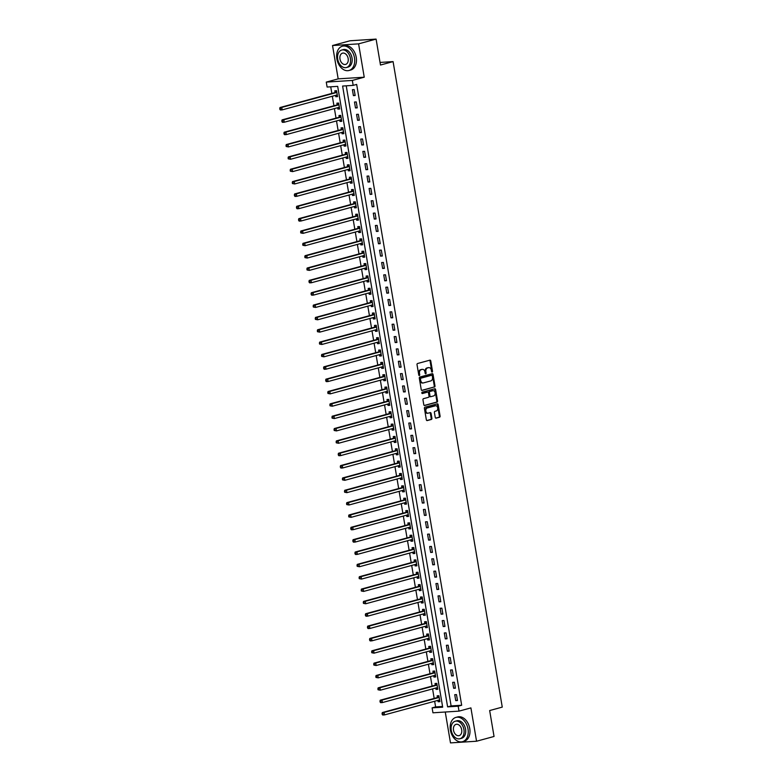 <?xml version="1.0" encoding="UTF-8"?>
<svg xmlns="http://www.w3.org/2000/svg" width="782" height="782" viewBox="0 0 782 782"><rect width="100%" height="100%" fill="white"/><g stroke="black" fill="none" stroke-linecap="round" stroke-linejoin="round"><path stroke-width="1.17" d="M432.143 372.056A0.694 0.489 86.3 0 0 432.505 371.245L430.765 360.942A0.987 0.704 86.3 0 0 429.914 360.16L417.549 363.522A0.987 0.704 86.3 0 0 417.021 364.676L418.761 374.979A0.694 0.489 86.3 0 0 419.729 374.725L419.504 373.385A3.167 2.258 86.3 0 1 421.175 369.69L422.202 369.407A3.167 2.258 86.3 0 1 422.524 369.348A3.167 2.258 86.3 0 1 424.929 371.909L425.154 373.239A0.694 0.489 86.3 0 0 426.112 372.985L425.887 371.646A3.167 2.258 86.3 0 1 427.568 367.951L428.595 367.667A3.167 2.258 86.3 0 1 428.917 367.618A3.167 2.258 86.3 0 1 431.322 370.169L431.547 371.509A0.694 0.489 86.3 0 0 432.143 372.056M431.703 371.88A0.694 0.489 86.3 0 0 431.801 371.284L430.061 360.991A0.987 0.704 86.3 0 0 429.582 360.248M418.927 375.36A0.694 0.489 86.3 0 0 419.025 374.764L418.8 373.434L419.504 373.385M425.31 373.62A0.694 0.489 86.3 0 0 425.408 373.024L425.183 371.694L425.887 371.646M435.242 417.383A0.987 0.704 86.3 0 0 436.092 418.165L439.562 417.217A0.987 0.704 86.3 0 0 440.09 416.063L438.155 404.617A0.987 0.704 86.3 0 0 437.294 403.835L424.929 407.207A0.987 0.704 86.3 0 0 424.411 408.36L426.346 419.797A0.987 0.704 86.3 0 0 427.197 420.579L431.39 419.445A0.987 0.704 86.3 0 0 431.908 418.282L431.078 413.395A0.987 0.704 86.3 0 0 430.227 412.603L428.155 413.17A2.639 1.887 86.3 0 1 427.881 413.219A2.639 1.887 86.3 0 1 425.848 410.892A2.639 1.887 86.3 0 1 427.275 407.989L435.418 405.77A2.639 1.887 86.3 0 1 435.682 405.721A2.639 1.887 86.3 0 1 437.715 408.057A2.639 1.887 86.3 0 1 436.297 410.961L434.939 411.322A0.987 0.704 86.3 0 0 434.411 412.485L435.242 417.383M458.174 706.195L459.014 711.131L432.945 712.803L432.114 707.857L442.68 707.182L337.677 86.362L327.111 87.037L326.27 82.1L352.34 80.438L353.171 85.375L342.604 86.049L447.607 706.869L458.174 706.195L461.673 705.247L356.67 84.427L353.171 85.375M376.093 39.1L358.596 43.86L332.536 45.532L350.033 40.772L376.093 39.1L380.482 65.033L393.082 61.602L502.259 707.114L489.659 710.545L494.048 736.468L476.551 741.228L470.911 707.896L459.014 711.131M332.536 45.532L338.176 78.865L364.236 77.203L358.596 43.86M364.236 77.203L352.34 80.438M434.46 387.061A0.987 0.704 86.3 0 0 434.988 385.907L433.052 374.47A0.987 0.704 86.3 0 0 432.202 373.688L419.836 377.051A0.987 0.704 86.3 0 0 419.308 378.205L421.244 389.651A0.987 0.704 86.3 0 0 422.094 390.433L433.756 387.11A0.987 0.704 86.3 0 0 434.284 385.956L432.348 374.51A0.987 0.704 86.3 0 0 431.879 373.776M435.603 389.544L437.539 400.98A0.987 0.704 86.3 0 1 437.011 402.144L424.646 405.506A0.987 0.704 86.3 0 1 423.795 404.724L422.964 399.827A0.987 0.704 86.3 0 1 423.492 398.673L428.507 397.305A0.987 0.704 86.3 0 0 429.025 396.151L428.477 392.906A0.987 0.704 86.3 0 0 427.627 392.114L422.407 393.542A0.694 0.489 86.3 0 1 422.172 392.183L434.753 388.762A0.987 0.704 86.3 0 1 435.603 389.544L434.9 389.592L436.835 401.029L437.539 400.98M445.261 712.011L450.491 742.9L476.551 741.228M346.231 85.815L451.106 705.921L461.673 705.247M352.399 89.686L353.405 95.619L355.165 95.502L354.158 89.578L352.399 89.686M354.49 102.031L355.487 107.965L357.247 107.848L356.25 101.924L354.49 102.031M356.572 114.387L357.579 120.311L359.339 120.193L358.342 114.27L356.572 114.387M358.664 126.733L359.671 132.657L361.431 132.539L360.424 126.616L358.664 126.733M360.756 139.079L361.753 145.002L363.513 144.895L362.516 138.961L360.756 139.079M362.838 151.425L363.845 157.348L365.605 157.241L364.598 151.307L362.838 151.425M364.93 163.77L365.937 169.694L367.696 169.586L366.69 163.663L364.93 163.77M367.022 176.116L368.019 182.05L369.778 181.932L368.781 176.009L367.022 176.116M369.104 188.462L370.111 194.395L371.87 194.278L370.863 188.354L369.104 188.462M371.196 200.818L372.193 206.741L373.962 206.624L372.955 200.7L371.196 200.818M373.288 213.163L374.285 219.087L376.044 218.97L375.047 213.046L373.288 213.163M375.37 225.509L376.377 231.433L378.136 231.325L377.129 225.392L375.37 225.509M377.462 237.855L378.459 243.779L380.228 243.671L379.221 237.738L377.462 237.855M379.544 250.201L380.551 256.125L382.31 256.017L381.313 250.093L379.544 250.201M381.636 262.547L382.642 268.48L384.402 268.363L383.395 262.439L381.636 262.547M383.727 274.893L384.724 280.826L386.484 280.709L385.487 274.785L383.727 274.893M385.809 287.248L386.816 293.172L388.576 293.055L387.579 287.131L385.809 287.248M387.901 299.594L388.908 305.518L390.668 305.4L389.661 299.477L387.901 299.594M389.993 311.94L390.99 317.863L392.75 317.756L391.753 311.822L389.993 311.94M392.075 324.286L393.082 330.209L394.842 330.102L393.845 324.168L392.075 324.286M394.167 336.631L395.174 342.555L396.933 342.448L395.927 336.524L394.167 336.631M396.259 348.977L397.256 354.911L399.016 354.793L398.018 348.87L396.259 348.977M398.341 361.323L399.348 367.257L401.107 367.139L400.101 361.216L398.341 361.323M400.433 373.679L401.43 379.602L403.199 379.485L402.192 373.561L400.433 373.679M402.525 386.025L403.522 391.948L405.281 391.841L404.284 385.907L402.525 386.025M404.607 398.37L405.614 404.294L407.373 404.186L406.366 398.253L404.607 398.37M406.699 410.716L407.696 416.64L409.465 416.532L408.458 410.599L406.699 410.716M408.791 423.062L409.788 428.986L411.547 428.878L410.55 422.954L408.791 423.062M410.873 435.408L411.879 441.341L413.639 441.224L412.632 435.3L410.873 435.408M412.964 447.754L413.961 453.687L415.731 453.57L414.724 447.646L412.964 447.754M415.047 460.109L416.053 466.033L417.813 465.916L416.816 459.992L415.047 460.109M417.138 472.455L418.145 478.379L419.905 478.271L418.898 472.338L417.138 472.455M419.23 484.801L420.227 490.725L421.987 490.617L420.99 484.684L419.23 484.801M421.312 497.147L422.319 503.07L424.079 502.963L423.082 497.039L421.312 497.147M423.404 509.493L424.411 515.416L426.17 515.309L425.164 509.385L423.404 509.493M425.496 521.838L426.493 527.772L428.253 527.654L427.255 521.731L425.496 521.838M427.578 534.184L428.585 540.118L430.344 540L429.338 534.077L427.578 534.184M429.67 546.54L430.677 552.463L432.436 552.346L431.429 546.423L429.67 546.54M431.762 558.886L432.759 564.809L434.518 564.702L433.521 558.768L431.762 558.886M433.844 571.231L434.851 577.155L436.61 577.048L435.603 571.114L433.844 571.231M435.936 583.577L436.933 589.501L438.702 589.393L437.695 583.47L435.936 583.577M438.028 595.923L439.025 601.847L440.784 601.739L439.787 595.816L438.028 595.923M440.11 608.269L441.116 614.202L442.876 614.085L441.869 608.161L440.11 608.269M442.201 620.615L443.198 626.548L444.968 626.431L443.961 620.507L442.201 620.615M444.284 632.97L445.29 638.894L447.05 638.777L446.053 632.853L444.284 632.97M446.375 645.316L447.382 651.24L449.142 651.132L448.135 645.199L446.375 645.316M448.467 657.662L449.464 663.586L451.224 663.478L450.227 657.545L448.467 657.662M450.549 670.008L451.556 675.931L453.316 675.824L452.319 669.9L450.549 670.008M452.641 682.354L453.648 688.287L455.407 688.17L454.401 682.246L452.641 682.354M454.733 694.699L455.73 700.633L457.49 700.516L456.493 694.592L454.733 694.699M330.727 86.812L331.851 93.42M332.33 96.245L333.934 105.766M334.413 108.59L336.025 118.121M336.504 120.936L338.117 130.467M338.596 133.282L340.199 142.813M340.678 145.628L342.291 155.159M342.77 157.974L344.383 167.504M344.852 170.329L346.465 179.85M346.944 182.675L348.557 192.196M349.036 195.021L350.649 204.552M351.118 207.367L352.731 216.897M353.21 219.713L354.823 229.243M355.302 232.059L356.915 241.589M357.384 244.404L358.997 253.935M359.476 256.76L361.089 266.281M361.567 269.106L363.18 278.627M363.65 281.452L365.262 290.982M365.741 293.797L367.354 303.328M367.833 306.143L369.436 315.674M369.915 318.489L371.528 328.02M372.007 330.845L373.62 340.365M374.099 343.19L375.702 352.711M376.181 355.536L377.794 365.057M378.273 367.882L379.886 377.413M380.355 380.228L381.968 389.759M382.447 392.574L384.06 402.104M384.539 404.92L386.152 414.45M386.621 417.275L388.234 426.796M388.713 429.621L390.326 439.142M390.805 441.967L392.417 451.488M392.887 454.313L394.499 463.843M394.978 466.659L396.591 476.189M397.07 479.004L398.673 488.535M399.152 491.35L400.765 500.881M401.244 503.706L402.857 513.227M403.336 516.052L404.939 525.572M405.418 528.397L407.031 537.928M407.51 540.743L409.123 550.274M409.592 553.089L411.205 562.62M411.684 565.435L413.297 574.966M413.776 577.781L415.389 587.311M415.858 590.136L417.471 599.657M417.95 602.482L419.563 612.003M420.042 614.828L421.654 624.359M422.124 627.174L423.736 636.704M424.215 639.52L425.828 649.05M426.307 651.865L427.91 661.396M428.389 664.211L430.002 673.742M430.481 676.567L432.094 686.088M432.573 688.913L434.176 698.434M434.655 701.259L435.613 706.908L442.553 706.469M335.556 95.365L335.791 96.743L337.55 96.626L336.553 90.702L334.794 90.81L335.058 92.423M337.648 107.711L337.883 109.089L339.642 108.972L338.635 103.048L336.876 103.165L337.15 104.768M339.74 120.057L339.975 121.435L341.734 121.327L340.727 115.394L338.968 115.511L339.241 117.114M341.822 132.402L342.057 133.781L343.816 133.673L342.819 127.74L341.06 127.857L341.323 129.46M343.914 144.748L344.148 146.126L345.908 146.019L344.901 140.095L343.142 140.203L343.415 141.806M346.006 157.094L346.231 158.472L348 158.365L346.993 152.441L345.233 152.549L345.507 154.162M348.088 169.45L348.322 170.828L350.082 170.711L349.085 164.787L347.325 164.894L347.589 166.507M350.18 181.795L350.414 183.174L352.174 183.056L351.167 177.133L349.407 177.24L349.681 178.853M352.271 194.141L352.496 195.52L354.266 195.402L353.259 189.479L351.499 189.596L351.773 191.199M354.354 206.487L354.588 207.865L356.348 207.758L355.351 201.824L353.581 201.942L353.855 203.545M356.445 218.833L356.68 220.211L358.439 220.104L357.433 214.17L355.673 214.288L355.947 215.891M358.527 231.179L358.762 232.557L360.522 232.45L359.525 226.526L357.765 226.633L358.039 228.236M360.619 243.534L360.854 244.913L362.613 244.795L361.616 238.872L359.847 238.979L360.121 240.592M362.711 255.88L362.946 257.258L364.705 257.141L363.698 251.218L361.939 251.325L362.213 252.938M364.793 268.226L365.028 269.604L366.787 269.487L365.79 263.563L364.031 263.671L364.304 265.284M366.885 280.572L367.12 281.95L368.879 281.833L367.872 275.909L366.113 276.026L366.387 277.63M368.977 292.918L369.212 294.296L370.971 294.188L369.964 288.255L368.205 288.372L368.478 289.975M371.059 305.263L371.294 306.642L373.053 306.534L372.056 300.601L370.297 300.718L370.56 302.321M373.151 317.609L373.385 318.988L375.145 318.88L374.138 312.956L372.379 313.064L372.652 314.667M375.243 329.965L375.468 331.343L377.237 331.226L376.23 325.302L374.47 325.41L374.744 327.023M377.325 342.311L377.559 343.689L379.319 343.572L378.322 337.648L376.562 337.756L376.826 339.368M379.417 354.657L379.651 356.035L381.411 355.918L380.404 349.994L378.644 350.111L378.918 351.714M381.508 367.002L381.733 368.381L383.503 368.263L382.496 362.34L380.736 362.457L381.01 364.06M383.591 379.348L383.825 380.726L385.585 380.619L384.588 374.686L382.828 374.803L383.092 376.406M385.682 391.694L385.917 393.072L387.677 392.965L386.67 387.031L384.91 387.149L385.184 388.752M387.764 404.04L387.999 405.418L389.759 405.311L388.762 399.387L387.002 399.494L387.276 401.098M389.856 416.395L390.091 417.774L391.85 417.656L390.853 411.733L389.084 411.84L389.358 413.453M391.948 428.741L392.183 430.12L393.942 430.002L392.935 424.079L391.176 424.186L391.45 425.799M394.03 441.087L394.265 442.465L396.024 442.348L395.027 436.424L393.268 436.542L393.542 438.145M396.122 453.433L396.357 454.811L398.116 454.694L397.119 448.77L395.35 448.888L395.624 450.491M398.214 465.779L398.449 467.157L400.208 467.05L399.201 461.116L397.442 461.233L397.715 462.836M400.296 478.125L400.531 479.503L402.29 479.395L401.293 473.462L399.534 473.579L399.798 475.182M402.388 490.47L402.622 491.849L404.382 491.741L403.375 485.817L401.616 485.925L401.889 487.528M404.48 502.826L404.714 504.204L406.474 504.087L405.467 498.163L403.708 498.271L403.981 499.884M406.562 515.172L406.796 516.55L408.556 516.433L407.559 510.509L405.799 510.617L406.063 512.23M408.654 527.518L408.888 528.896L410.648 528.779L409.641 522.855L407.881 522.972L408.155 524.575M410.745 539.863L410.97 541.242L412.74 541.124L411.733 535.201L409.973 535.318L410.247 536.921M412.828 552.209L413.062 553.588L414.822 553.48L413.825 547.547L412.065 547.664L412.329 549.267M414.919 564.555L415.154 565.933L416.914 565.826L415.907 559.892L414.147 560.01L414.421 561.613M417.011 576.901L417.236 578.279L419.005 578.172L417.999 572.248L416.239 572.356L416.513 573.959M419.093 589.257L419.328 590.635L421.087 590.518L420.09 584.594L418.321 584.701L418.595 586.314M421.185 601.602L421.42 602.981L423.179 602.863L422.172 596.94L420.413 597.047L420.687 598.66M423.267 613.948L423.502 615.326L425.261 615.209L424.264 609.286L422.505 609.403L422.779 611.006M425.359 626.294L425.594 627.672L427.353 627.555L426.356 621.631L424.587 621.749L424.861 623.352M427.451 638.64L427.686 640.018L429.445 639.911L428.438 633.977L426.679 634.094L426.952 635.698M429.533 650.986L429.768 652.364L431.527 652.256L430.53 646.323L428.771 646.44L429.044 648.043M431.625 663.332L431.86 664.71L433.619 664.602L432.612 658.679L430.853 658.786L431.126 660.399M433.717 675.687L433.951 677.065L435.711 676.948L434.704 671.024L432.945 671.132L433.218 672.745M435.799 688.033L436.033 689.411L437.793 689.294L436.796 683.37L435.036 683.478L435.3 685.091M437.891 700.379L438.125 701.757L439.885 701.64L438.878 695.716L437.118 695.833L437.392 697.436M393.082 61.602L380.042 62.433M435.613 706.908L432.114 707.857M338.176 78.865L326.27 82.1M451.106 705.921L447.607 706.869M335.791 96.743L337.492 96.274M337.883 109.089L339.584 108.63M339.975 121.435L341.675 120.975M342.057 133.781L343.757 133.321M344.148 146.126L345.849 145.667M346.231 158.472L347.941 158.013M348.322 170.828L350.023 170.359M350.414 183.174L352.115 182.705M352.496 195.52L354.197 195.06M354.588 207.865L356.289 207.406M356.68 220.211L358.381 219.752M358.762 232.557L360.463 232.098M360.854 244.913L362.555 244.443M362.946 257.258L364.647 256.789M365.028 269.604L366.729 269.135M367.12 281.95L368.821 281.491M369.212 294.296L370.912 293.837M371.294 306.642L372.994 306.182M373.385 318.988L375.086 318.528M375.468 331.343L377.178 330.874M377.559 343.689L379.26 343.22M379.651 356.035L381.352 355.566M381.733 368.381L383.434 367.921M383.825 380.726L385.526 380.267M385.917 393.072L387.618 392.613M387.999 405.418L389.7 404.959M390.091 417.774L391.792 417.305M392.183 430.12L393.884 429.65M394.265 442.465L395.966 441.996M396.357 454.811L398.058 454.352M398.449 467.157L400.149 466.698M400.531 479.503L402.231 479.043M402.622 491.849L404.323 491.389M404.714 504.204L406.415 503.735M406.796 516.55L408.497 516.081M408.888 528.896L410.589 528.427M410.97 541.242L412.681 540.782M413.062 553.588L414.763 553.128M415.154 565.933L416.855 565.474M417.236 578.279L418.937 577.82M419.328 590.635L421.029 590.166M421.42 602.981L423.121 602.511M423.502 615.326L425.203 614.867M425.594 627.672L427.295 627.213M427.686 640.018L429.386 639.559M429.768 652.364L431.469 651.905M431.86 664.71L433.56 664.25M433.951 677.065L435.652 676.596M436.033 689.411L437.734 688.942M438.125 701.757L439.826 701.298M353.405 95.619L355.106 95.15M355.487 107.965L357.188 107.496M357.579 120.311L359.28 119.841M359.671 132.657L361.372 132.197M361.753 145.002L363.454 144.543M363.845 157.348L365.546 156.889M365.937 169.694L367.638 169.235M368.019 182.05L369.72 181.58M370.111 194.395L371.812 193.926M372.193 206.741L373.904 206.272M374.285 219.087L375.986 218.628M376.377 231.433L378.077 230.973M378.459 243.779L380.16 243.319M380.551 256.125L382.251 255.665M382.642 268.48L384.343 268.011M384.724 280.826L386.425 280.357M386.816 293.172L388.517 292.712M388.908 305.518L390.609 305.058M390.99 317.863L392.691 317.404M393.082 330.209L394.783 329.75M395.174 342.555L396.875 342.096M397.256 354.911L398.957 354.442M399.348 367.257L401.049 366.787M401.43 379.602L403.141 379.143M403.522 391.948L405.223 391.489M405.614 404.294L407.314 403.835M407.696 416.64L409.406 416.18M409.788 428.986L411.488 428.526M411.879 441.341L413.58 440.872M413.961 453.687L415.662 453.218M416.053 466.033L417.754 465.573M418.145 478.379L419.846 477.919M420.227 490.725L421.928 490.265M422.319 503.07L424.02 502.611M424.411 515.416L426.112 514.957M426.493 527.772L428.194 527.303M428.585 540.118L430.286 539.648M430.677 552.463L432.378 552.004M432.759 564.809L434.46 564.35M434.851 577.155L436.552 576.696M436.933 589.501L438.643 589.042M439.025 601.847L440.725 601.387M441.116 614.202L442.817 613.733M443.198 626.548L444.899 626.079M445.29 638.894L446.991 638.435M447.382 651.24L449.083 650.78M449.464 663.586L451.165 663.126M451.556 675.931L453.257 675.472M453.648 688.287L455.349 687.818M455.73 700.633L457.431 700.164M428.536 367.667A3.167 2.258 86.3 0 0 428.213 367.657A3.167 2.258 86.3 0 0 427.891 367.716L428.595 367.667M425.183 371.694A3.167 2.258 86.3 0 1 426.855 367.99L427.891 367.716M422.153 369.407A3.167 2.258 86.3 0 0 421.821 369.397A3.167 2.258 86.3 0 0 421.498 369.446L422.202 369.407M418.8 373.434A3.167 2.258 86.3 0 1 420.472 369.73L421.498 369.446M421.713 390.384L433.756 387.11M432.27 375.8A0.694 0.489 86.3 0 0 431.674 375.243L420.814 378.205A0.694 0.489 86.3 0 0 420.452 379.006L420.687 380.414A3.167 2.258 86.3 0 0 423.091 382.975A3.167 2.258 86.3 0 0 423.414 382.916L430.833 380.902A3.167 2.258 86.3 0 0 432.505 377.198L432.27 375.8M431.107 375.282A0.694 0.489 86.3 0 0 430.97 375.292L431.674 375.243M423.091 382.975L422.388 383.024A3.167 2.258 86.3 0 1 419.983 380.463L419.748 379.055A0.694 0.489 86.3 0 1 420.11 378.244L430.97 375.292M424.264 405.467L436.307 402.183A0.987 0.704 86.3 0 0 436.835 401.029M427.128 392.153A0.987 0.704 86.3 0 0 426.923 392.163L422.085 393.483M433.707 395.887A2.639 1.887 86.3 0 0 435.134 392.984A2.639 1.887 86.3 0 0 433.101 390.658A2.639 1.887 86.3 0 0 432.827 390.707L429.963 391.479A0.987 0.704 86.3 0 0 429.435 392.642L429.992 395.887A0.987 0.704 86.3 0 0 430.843 396.67L433.707 395.887M432.671 390.717A2.639 1.887 86.3 0 0 432.397 390.707A2.639 1.887 86.3 0 0 432.123 390.746L432.827 390.707M430.638 396.679L430.139 396.718A0.987 0.704 86.3 0 1 429.289 395.936L428.732 392.681A0.987 0.704 86.3 0 1 429.259 391.528L432.123 390.746M434.9 389.592A0.987 0.704 86.3 0 0 434.421 388.85M435.251 405.78A2.639 1.887 86.3 0 0 434.978 405.77A2.639 1.887 86.3 0 0 434.714 405.819L435.418 405.77M427.451 413.219A2.639 1.887 86.3 0 1 427.177 413.267A2.639 1.887 86.3 0 1 425.144 410.931A2.639 1.887 86.3 0 1 426.571 408.028L434.714 405.819M426.816 420.54L430.687 419.484A0.987 0.704 86.3 0 0 431.205 418.331L430.374 413.434A0.987 0.704 86.3 0 0 429.905 412.691M435.711 418.116L438.858 417.265A0.987 0.704 86.3 0 0 439.376 416.102L437.451 404.665A0.987 0.704 86.3 0 0 436.972 403.923M335.967 95.257L337.384 95.639M336.602 90.995L334.979 92.491A1.007 0.714 -93.7 0 1 334.735 92.638L279.995 107.525L281.755 107.417L282.175 109.891L336.915 94.993A1.007 0.714 -93.7 0 1 337.189 94.993L337.286 95.023M336.827 92.305L336.739 92.384A1.007 0.714 -93.7 0 1 336.495 92.53L281.755 107.417L279.741 108.483L279.907 109.47L280.611 109.431L280.445 108.444M280.611 109.431L282.175 109.891L280.415 109.998L279.907 109.47M279.741 108.483L279.995 107.525M338.049 107.603L339.476 107.984M338.684 103.341L337.071 104.847A1.007 0.714 -93.7 0 1 336.817 104.984L282.087 119.881L283.846 119.763L284.257 122.236L338.997 107.339A1.007 0.714 -93.7 0 1 339.271 107.339L339.368 107.369M338.909 104.651L338.831 104.729A1.007 0.714 -93.7 0 1 338.586 104.876L283.846 119.763L281.823 120.829L281.989 121.816L282.703 121.777L282.527 120.79M282.703 121.777L284.257 122.236L282.498 122.344L281.989 121.816M281.823 120.829L282.087 119.881M340.141 119.949L341.568 120.33M340.776 115.687L339.163 117.192A1.007 0.714 -93.7 0 1 338.909 117.329L284.169 132.226L285.929 132.109L286.349 134.582L341.089 119.685A1.007 0.714 -93.7 0 1 341.363 119.685L341.46 119.714M341.001 117.007L340.923 117.075A1.007 0.714 -93.7 0 1 340.669 117.222L285.929 132.109L283.915 133.175L284.081 134.162L284.785 134.123L284.619 133.136M284.785 134.123L286.349 134.582L284.589 134.69L284.081 134.162M283.915 133.175L284.169 132.226M342.223 132.295L343.65 132.676M342.868 128.033L341.245 129.538A1.007 0.714 -93.7 0 1 341.001 129.675L286.261 144.572L288.02 144.455L288.441 146.928L343.181 132.041A1.007 0.714 -93.7 0 1 343.454 132.041L343.542 132.06M343.093 129.353L343.005 129.421A1.007 0.714 -93.7 0 1 342.76 129.568L288.02 144.455L286.007 145.53L286.173 146.517L286.877 146.469L286.711 145.481M286.877 146.469L288.441 146.928L286.173 146.517M286.007 145.53L286.261 144.572M344.315 144.641L345.742 145.022M344.95 140.379L343.337 141.884A1.007 0.714 -93.7 0 1 343.083 142.031L288.353 156.918L290.112 156.811L290.523 159.274L345.263 144.387A1.007 0.714 -93.7 0 1 345.536 144.387L345.634 144.406M345.175 141.698L345.097 141.777A1.007 0.714 -93.7 0 1 344.852 141.913L290.112 156.811L288.089 157.876L288.255 158.863L288.959 158.814L288.793 157.827M288.959 158.814L290.523 159.274L288.255 158.863M288.089 157.876L288.353 156.918M354.481 57.79A12.59 8.729 -105.2 0 0 342.379 46.206A12.59 8.729 -105.2 0 0 336.876 58.914A12.59 8.729 -105.2 0 0 348.987 70.497A12.59 8.729 -105.2 0 0 354.481 57.79M348.987 70.497L350.737 70.028A12.59 8.729 -105.2 0 0 356.23 57.311A12.59 8.729 -105.2 0 0 344.129 45.727L342.379 46.206M341.695 50.048L343.298 49.608A9.061 6.285 74.8 0 1 352.017 57.946A9.061 6.285 74.8 0 1 348.058 67.096L346.446 67.535A9.061 6.285 -105.2 0 0 350.404 58.386A9.061 6.285 -105.2 0 0 341.695 50.048A9.061 6.285 -105.2 0 0 337.726 59.197A9.061 6.285 -105.2 0 0 346.446 67.535M339.984 59.051A5.836 4.047 -105.2 0 0 345.605 64.427A5.836 4.047 -105.2 0 0 348.156 58.533A5.836 4.047 -105.2 0 0 342.536 53.156A5.836 4.047 -105.2 0 0 339.984 59.051M468.007 728.99A12.59 8.729 -105.2 0 0 455.896 717.407A12.59 8.729 -105.2 0 0 450.403 730.114A12.59 8.729 -105.2 0 0 462.504 741.698A12.59 8.729 -105.2 0 0 468.007 728.99M462.504 741.698L464.254 741.219A12.59 8.729 -105.2 0 0 469.757 728.511A12.59 8.729 -105.2 0 0 457.646 716.928L455.896 717.407M455.212 721.239L456.825 720.808A9.061 6.285 74.8 0 1 465.544 729.147A9.061 6.285 74.8 0 1 461.585 738.296L459.972 738.736A9.061 6.285 -105.2 0 0 463.931 729.586A9.061 6.285 -105.2 0 0 455.212 721.239A9.061 6.285 -105.2 0 0 451.253 730.398A9.061 6.285 -105.2 0 0 459.972 738.736M453.511 730.251A5.836 4.047 -105.2 0 0 459.132 735.627A5.836 4.047 -105.2 0 0 461.683 729.723A5.836 4.047 -105.2 0 0 456.062 724.357A5.836 4.047 -105.2 0 0 453.511 730.251M346.406 156.987L347.824 157.377M347.042 152.725L345.419 154.23A1.007 0.714 -93.7 0 1 345.175 154.377L290.435 169.264L292.194 169.156L292.615 171.62L347.355 156.732A1.007 0.714 -93.7 0 1 347.628 156.732L347.726 156.762M347.267 154.044L347.188 154.122A1.007 0.714 -93.7 0 1 346.934 154.259L292.194 169.156L290.181 170.222L290.347 171.209L291.051 171.16L290.884 170.173M291.051 171.16L292.615 171.62L290.347 171.209M290.181 170.222L290.435 169.264M348.489 169.332L349.916 169.723M349.134 165.07L347.511 166.576A1.007 0.714 -93.7 0 1 347.267 166.722L292.527 181.61L294.286 181.502L294.706 183.965L349.446 169.078A1.007 0.714 -93.7 0 1 349.71 169.078L349.808 169.108M349.349 166.39L349.271 166.468A1.007 0.714 -93.7 0 1 349.026 166.605L294.286 181.502L292.273 182.568L292.439 183.555L293.142 183.506L292.976 182.519M293.142 183.506L294.706 183.965L292.439 183.555M292.273 182.568L292.527 181.61M350.58 181.688L352.008 182.069M351.216 177.426L349.603 178.922A1.007 0.714 -93.7 0 1 349.349 179.068L294.609 193.956L296.378 193.848L296.789 196.321L351.529 181.424A1.007 0.714 -93.7 0 1 351.802 181.424L351.9 181.453M351.441 178.736L351.362 178.814A1.007 0.714 -93.7 0 1 351.108 178.961L296.378 193.848L294.355 194.913L294.521 195.901L295.225 195.862L295.058 194.874M295.225 195.862L296.789 196.321L295.029 196.429L294.521 195.901M294.355 194.913L294.609 193.956M352.672 194.034L354.09 194.415M353.308 189.772L351.685 191.277A1.007 0.714 -93.7 0 1 351.441 191.414L296.701 206.311L298.46 206.194L298.88 208.667L353.62 193.77A1.007 0.714 -93.7 0 1 353.894 193.77L353.992 193.799M353.532 191.082L353.454 191.16A1.007 0.714 -93.7 0 1 353.2 191.307L298.46 206.194L296.446 207.259L296.613 208.247L297.316 208.208L297.15 207.22M297.316 208.208L298.88 208.667L297.121 208.774L296.613 208.247M296.446 207.259L296.701 206.311M354.754 206.38L356.181 206.761M355.399 202.118L353.777 203.623A1.007 0.714 -93.7 0 1 353.532 203.76L298.792 218.657L300.552 218.54L300.972 221.013L355.702 206.116A1.007 0.714 -93.7 0 1 355.976 206.116L356.074 206.145M355.615 203.437L355.536 203.506A1.007 0.714 -93.7 0 1 355.292 203.652L300.552 218.54L298.538 219.605L298.704 220.592L299.408 220.553L299.242 219.566M299.408 220.553L300.972 221.013L299.213 221.12L298.704 220.592M298.538 219.605L298.792 218.657M356.846 218.725L358.273 219.107M357.482 214.464L355.869 215.969A1.007 0.714 -93.7 0 1 355.615 216.106L300.875 231.003L302.644 230.886L303.054 233.359L357.794 218.471A1.007 0.714 -93.7 0 1 358.068 218.471L358.166 218.491M357.706 215.783L357.628 215.852A1.007 0.714 -93.7 0 1 357.374 215.998L302.644 230.886L300.62 231.961L300.787 232.948L301.49 232.899L301.324 231.912M301.49 232.899L303.054 233.359L300.787 232.948M300.62 231.961L300.875 231.003M358.938 231.071L360.355 231.452M359.573 226.809L357.951 228.315A1.007 0.714 -93.7 0 1 357.706 228.461L302.966 243.349L304.726 243.241L305.146 245.704L359.886 230.817A1.007 0.714 -93.7 0 1 360.16 230.817L360.258 230.837M359.798 228.129L359.72 228.207A1.007 0.714 -93.7 0 1 359.466 228.344L304.726 243.241L302.712 244.307L302.878 245.294L303.582 245.245L303.416 244.258M303.582 245.245L305.146 245.704L302.878 245.294M302.712 244.307L302.966 243.349M361.02 243.417L362.447 243.808M361.665 239.155L360.043 240.66A1.007 0.714 -93.7 0 1 359.798 240.807L305.058 255.694L306.818 255.587L307.238 258.05L361.968 243.163A1.007 0.714 -93.7 0 1 362.242 243.163L362.34 243.192M361.88 240.475L361.802 240.553A1.007 0.714 -93.7 0 1 361.558 240.69L306.818 255.587L304.794 256.652L304.97 257.64L305.674 257.591L305.508 256.604M305.674 257.591L307.238 258.05L304.97 257.64M304.794 256.652L305.058 255.694M363.112 255.763L364.539 256.154M363.747 251.511L362.134 253.006A1.007 0.714 -93.7 0 1 361.88 253.153L307.14 268.04L308.9 267.933L309.32 270.396L364.06 255.509A1.007 0.714 -93.7 0 1 364.334 255.509L364.432 255.538M363.972 252.821L363.894 252.899A1.007 0.714 -93.7 0 1 363.64 253.036L308.9 267.933L306.886 268.998L307.052 269.986L307.756 269.937L307.59 268.949M307.756 269.937L309.32 270.396L307.052 269.986M306.886 268.998L307.14 268.04M365.204 268.118L366.621 268.5M365.839 263.857L364.217 265.352A1.007 0.714 -93.7 0 1 363.972 265.499L309.232 280.396L310.992 280.279L311.412 282.752L366.152 267.855A1.007 0.714 -93.7 0 1 366.426 267.855L366.523 267.884M366.064 265.166L365.976 265.245A1.007 0.714 -93.7 0 1 365.732 265.391L310.992 280.279L308.978 281.344L309.144 282.331L309.848 282.292L309.682 281.305M309.848 282.292L311.412 282.752L309.652 282.859L309.144 282.331M308.978 281.344L309.232 280.396M367.286 280.464L368.713 280.846M367.931 276.202L366.308 277.708A1.007 0.714 -93.7 0 1 366.054 277.845L311.324 292.742L313.083 292.624L313.504 295.097L368.234 280.2A1.007 0.714 -93.7 0 1 368.508 280.2L368.605 280.23M368.146 277.512L368.068 277.59A1.007 0.714 -93.7 0 1 367.823 277.737L313.083 292.624L311.06 293.69L311.236 294.677L311.94 294.638L311.764 293.651M311.94 294.638L313.504 295.097L311.735 295.205L311.236 294.677M311.06 293.69L311.324 292.742M369.378 292.81L370.805 293.191M370.013 288.548L368.4 290.054A1.007 0.714 -93.7 0 1 368.146 290.19L313.406 305.088L315.166 304.97L315.586 307.443L370.326 292.546A1.007 0.714 -93.7 0 1 370.6 292.546L370.697 292.576M370.238 289.868L370.16 289.936A1.007 0.714 -93.7 0 1 369.906 290.083L315.166 304.97L313.152 306.036L313.318 307.033L314.022 306.984L313.856 305.997M314.022 306.984L315.586 307.443L313.318 307.033M313.152 306.036L313.406 305.088M371.47 305.156L372.887 305.537M372.105 300.894L370.482 302.399A1.007 0.714 -93.7 0 1 370.238 302.546L315.498 317.433L317.257 317.316L317.678 319.789L372.418 304.902A1.007 0.714 -93.7 0 1 372.691 304.902L372.789 304.921M372.33 302.214L372.242 302.282A1.007 0.714 -93.7 0 1 371.997 302.429L317.257 317.316L315.244 318.391L315.41 319.379L316.114 319.33L315.948 318.342M316.114 319.33L317.678 319.789L315.41 319.379M315.244 318.391L315.498 317.433M373.552 317.502L374.979 317.883M374.187 313.24L372.574 314.745A1.007 0.714 -93.7 0 1 372.32 314.892L317.59 329.779L319.349 329.672L319.76 332.135L374.5 317.248A1.007 0.714 -93.7 0 1 374.774 317.248L374.871 317.267M374.412 314.56L374.334 314.638A1.007 0.714 -93.7 0 1 374.089 314.775L319.349 329.672L317.326 330.737L317.492 331.724L318.196 331.676L318.03 330.688M318.196 331.676L319.76 332.135L317.492 331.724M317.326 330.737L317.59 329.779M375.643 329.848L377.061 330.239M376.279 325.586L374.666 327.091A1.007 0.714 -93.7 0 1 374.412 327.238L319.672 342.125L321.431 342.017L321.852 344.481L376.592 329.593A1.007 0.714 -93.7 0 1 376.865 329.593L376.963 329.623M376.504 326.905L376.425 326.984A1.007 0.714 -93.7 0 1 376.171 327.12L321.431 342.017L319.418 343.083L319.584 344.07L320.288 344.021L320.121 343.034M320.288 344.021L321.852 344.481L319.584 344.07M319.418 343.083L319.672 342.125M377.726 342.193L379.153 342.584M378.371 337.941L376.748 339.437A1.007 0.714 -93.7 0 1 376.504 339.584L321.764 354.471L323.523 354.363L323.943 356.827L378.683 341.939A1.007 0.714 -93.7 0 1 378.957 341.939L379.045 341.969M378.596 339.251L378.508 339.329A1.007 0.714 -93.7 0 1 378.263 339.466L323.523 354.363L321.51 355.429L321.676 356.416L322.38 356.367L322.213 355.38M322.38 356.367L323.943 356.827L321.676 356.416M321.51 355.429L321.764 354.471M379.817 354.549L381.245 354.93M380.453 350.287L378.84 351.792A1.007 0.714 -93.7 0 1 378.586 351.929L323.856 366.826L325.615 366.709L326.026 369.182L380.766 354.285A1.007 0.714 -93.7 0 1 381.039 354.285L381.137 354.314M380.678 351.597L380.599 351.675A1.007 0.714 -93.7 0 1 380.345 351.822L325.615 366.709L323.592 367.775L323.758 368.762L324.462 368.723L324.295 367.736M324.462 368.723L326.026 369.182L324.266 369.29L323.758 368.762M323.592 367.775L323.856 366.826M381.909 366.895L383.327 367.276M382.545 362.633L380.922 364.138A1.007 0.714 -93.7 0 1 380.678 364.275L325.938 379.172L327.697 379.055L328.117 381.528L382.857 366.631A1.007 0.714 -93.7 0 1 383.131 366.631L383.229 366.66M382.769 363.953L382.691 364.021A1.007 0.714 -93.7 0 1 382.437 364.168L327.697 379.055L325.683 380.12L325.85 381.108L326.553 381.069L326.387 380.081M326.553 381.069L328.117 381.528L326.358 381.636L325.85 381.108M325.683 380.12L325.938 379.172M383.991 379.241L385.418 379.622M384.636 374.979L383.014 376.484A1.007 0.714 -93.7 0 1 382.769 376.621L328.029 391.518L329.789 391.401L330.209 393.874L384.94 378.977A1.007 0.714 -93.7 0 1 385.213 378.987L385.311 379.006M384.852 376.298L384.773 376.367A1.007 0.714 -93.7 0 1 384.529 376.513L329.789 391.401L327.775 392.466L327.941 393.463L328.645 393.414L328.479 392.427M328.645 393.414L330.209 393.874L327.941 393.463M327.775 392.466L328.029 391.518M386.083 391.587L387.51 391.968M386.719 387.325L385.106 388.83A1.007 0.714 -93.7 0 1 384.852 388.977L330.112 403.864L331.881 403.747L332.291 406.22L387.031 391.332A1.007 0.714 -93.7 0 1 387.305 391.332L387.403 391.352M386.943 388.644L386.865 388.713A1.007 0.714 -93.7 0 1 386.611 388.859L331.881 403.747L329.857 404.822L330.024 405.809L330.727 405.76L330.561 404.773M330.727 405.76L332.291 406.22L330.024 405.809M329.857 404.822L330.112 403.864M388.175 403.932L389.592 404.323M388.81 399.67L387.188 401.176A1.007 0.714 -93.7 0 1 386.943 401.322L332.203 416.21L333.963 416.102L334.383 418.565L389.123 403.678A1.007 0.714 -93.7 0 1 389.397 403.678L389.495 403.698M389.035 400.99L388.957 401.068A1.007 0.714 -93.7 0 1 388.703 401.205L333.963 416.102L331.949 417.168L332.115 418.155L332.819 418.106L332.653 417.119M332.819 418.106L334.383 418.565L332.115 418.155M331.949 417.168L332.203 416.21M390.257 416.278L391.684 416.669M390.902 412.016L389.28 413.522A1.007 0.714 -93.7 0 1 389.035 413.668L334.295 428.556L336.055 428.448L336.475 430.911L391.205 416.024A1.007 0.714 -93.7 0 1 391.479 416.024L391.577 416.053M391.117 413.336L391.039 413.414A1.007 0.714 -93.7 0 1 390.795 413.551L336.055 428.448L334.041 429.513L334.207 430.501L334.911 430.452L334.745 429.465M334.911 430.452L336.475 430.911L334.207 430.501M334.041 429.513L334.295 428.556M392.349 428.624L393.776 429.015M392.984 424.372L391.371 425.867A1.007 0.714 -93.7 0 1 391.117 426.014L336.377 440.901L338.147 440.794L338.557 443.267L393.297 428.37A1.007 0.714 -93.7 0 1 393.571 428.37L393.669 428.399M393.209 425.682L393.131 425.76A1.007 0.714 -93.7 0 1 392.877 425.897L338.147 440.794L336.123 441.859L336.289 442.847L336.993 442.798L336.827 441.81M336.993 442.798L338.557 443.267L336.289 442.847M336.123 441.859L336.377 440.901M394.441 440.98L395.858 441.361M395.076 436.718L393.454 438.223A1.007 0.714 -93.7 0 1 393.209 438.36L338.469 453.257L340.229 453.14L340.649 455.613L395.389 440.716A1.007 0.714 -93.7 0 1 395.663 440.716L395.76 440.745M395.301 438.028L395.213 438.106A1.007 0.714 -93.7 0 1 394.969 438.252L340.229 453.14L338.215 454.205L338.381 455.192L339.085 455.153L338.919 454.166M339.085 455.153L340.649 455.613L338.889 455.72L338.381 455.192M338.215 454.205L338.469 453.257M396.523 453.325L397.95 453.707M397.168 449.063L395.545 450.569A1.007 0.714 -93.7 0 1 395.291 450.706L340.561 465.603L342.32 465.486L342.741 467.959L397.471 453.061A1.007 0.714 -93.7 0 1 397.745 453.061L397.843 453.091M397.383 450.383L397.305 450.452A1.007 0.714 -93.7 0 1 397.06 450.598L342.32 465.486L340.297 466.551L340.473 467.538L341.177 467.499L341.011 466.512M341.177 467.499L342.741 467.959L340.972 468.066L340.473 467.538M340.297 466.551L340.561 465.603M398.615 465.671L400.042 466.052M399.25 461.409L397.637 462.915A1.007 0.714 -93.7 0 1 397.383 463.052L342.643 477.949L344.403 477.831L344.823 480.304L399.563 465.407A1.007 0.714 -93.7 0 1 399.837 465.417L399.934 465.437M399.475 462.729L399.397 462.797A1.007 0.714 -93.7 0 1 399.143 462.944L344.403 477.831L342.389 478.897L342.555 479.894L343.259 479.845L343.093 478.858M343.259 479.845L344.823 480.304L342.555 479.894M342.389 478.897L342.643 477.949M400.707 478.017L402.124 478.398M401.342 473.755L399.719 475.26A1.007 0.714 -93.7 0 1 399.475 475.407L344.735 490.294L346.494 490.177L346.915 492.65L401.655 477.763A1.007 0.714 -93.7 0 1 401.928 477.763L402.026 477.782M401.567 475.075L401.479 475.143A1.007 0.714 -93.7 0 1 401.234 475.29L346.494 490.177L344.481 491.252L344.647 492.24L345.351 492.191L345.185 491.204M345.351 492.191L346.915 492.65L344.647 492.24M344.481 491.252L344.735 490.294M402.789 490.363L404.216 490.754M403.424 486.101L401.811 487.606A1.007 0.714 -93.7 0 1 401.557 487.753L346.827 502.64L348.586 502.533L348.997 504.996L403.737 490.109A1.007 0.714 -93.7 0 1 404.011 490.109L404.108 490.138M403.649 487.421L403.571 487.499A1.007 0.714 -93.7 0 1 403.326 487.636L348.586 502.533L346.563 503.598L346.729 504.586L347.443 504.537L347.267 503.549M347.443 504.537L348.997 504.996L346.729 504.586M346.563 503.598L346.827 502.64M404.88 502.709L406.308 503.1M405.516 498.447L403.903 499.952A1.007 0.714 -93.7 0 1 403.649 500.099L348.909 514.986L350.668 514.879L351.089 517.342L405.829 502.455A1.007 0.714 -93.7 0 1 406.102 502.455L406.2 502.484M405.741 499.766L405.663 499.845A1.007 0.714 -93.7 0 1 405.408 499.981L350.668 514.879L348.655 515.944L348.821 516.931L349.525 516.882L349.358 515.895M349.525 516.882L351.089 517.342L348.821 516.931M348.655 515.944L348.909 514.986M406.963 515.055L408.39 515.446M407.608 510.802L405.985 512.298A1.007 0.714 -93.7 0 1 405.741 512.445L351.001 527.332L352.76 527.224L353.181 529.697L407.921 514.8A1.007 0.714 -93.7 0 1 408.194 514.8L408.282 514.83M407.833 512.112L407.745 512.19A1.007 0.714 -93.7 0 1 407.5 512.327L352.76 527.224L350.747 528.29L350.913 529.277L351.617 529.238L351.45 528.241M351.617 529.238L353.181 529.697L351.421 529.805L350.913 529.277M350.747 528.29L351.001 527.332M409.054 527.41L410.482 527.791M409.69 523.148L408.077 524.654A1.007 0.714 -93.7 0 1 407.823 524.79L353.093 539.688L354.852 539.57L355.263 542.043L410.003 527.146A1.007 0.714 -93.7 0 1 410.276 527.146L410.374 527.176M409.915 524.458L409.836 524.536A1.007 0.714 -93.7 0 1 409.582 524.683L354.852 539.57L352.829 540.636L352.995 541.623L353.699 541.584L353.532 540.597M353.699 541.584L355.263 542.043L353.503 542.151L352.995 541.623M352.829 540.636L353.093 539.688M411.146 539.756L412.564 540.137M411.782 535.494L410.159 536.999A1.007 0.714 -93.7 0 1 409.915 537.136L355.175 552.033L356.934 551.916L357.354 554.389L412.094 539.492A1.007 0.714 -93.7 0 1 412.368 539.492L412.466 539.521M412.006 536.814L411.928 536.882A1.007 0.714 -93.7 0 1 411.674 537.029L356.934 551.916L354.92 552.982L355.087 553.969L355.79 553.93L355.624 552.942M355.79 553.93L357.354 554.389L355.595 554.497L355.087 553.969M354.92 552.982L355.175 552.033M413.228 552.102L414.656 552.483M413.873 547.84L412.251 549.345A1.007 0.714 -93.7 0 1 412.006 549.482L357.266 564.379L359.026 564.262L359.446 566.735L414.186 551.848A1.007 0.714 -93.7 0 1 414.45 551.848L414.548 551.867M414.089 549.159L414.01 549.228A1.007 0.714 -93.7 0 1 413.766 549.375L359.026 564.262L357.012 565.337L357.178 566.324L357.882 566.276L357.716 565.288M357.882 566.276L359.446 566.735L357.178 566.324M357.012 565.337L357.266 564.379M415.32 564.448L416.747 564.829M415.956 560.186L414.343 561.691A1.007 0.714 -93.7 0 1 414.089 561.838L359.349 576.725L361.118 576.608L361.528 579.081L416.268 564.193A1.007 0.714 -93.7 0 1 416.542 564.193L416.64 564.213M416.18 561.505L416.102 561.574A1.007 0.714 -93.7 0 1 415.848 561.72L361.118 576.608L359.094 577.683L359.261 578.67L359.964 578.621L359.798 577.634M359.964 578.621L361.528 579.081L359.261 578.67M359.094 577.683L359.349 576.725M417.412 576.793L418.829 577.184M418.047 572.532L416.425 574.037A1.007 0.714 -93.7 0 1 416.18 574.183L361.44 589.071L363.2 588.963L363.62 591.427L418.36 576.539A1.007 0.714 -93.7 0 1 418.634 576.539L418.732 576.569M418.272 573.851L418.194 573.929A1.007 0.714 -93.7 0 1 417.94 574.066L363.2 588.963L361.186 590.029L361.352 591.016L362.056 590.967L361.89 589.98M362.056 590.967L363.62 591.427L361.352 591.016M361.186 590.029L361.44 589.071M419.494 589.139L420.921 589.53M420.139 584.877L418.517 586.383A1.007 0.714 -93.7 0 1 418.272 586.529L363.532 601.417L365.292 601.309L365.712 603.772L420.442 588.885A1.007 0.714 -93.7 0 1 420.716 588.885L420.814 588.914M420.354 586.197L420.276 586.275A1.007 0.714 -93.7 0 1 420.032 586.412L365.292 601.309L363.278 602.375L363.444 603.362L364.148 603.313L363.982 602.326M364.148 603.313L365.712 603.772L363.444 603.362M363.278 602.375L363.532 601.417M421.586 601.495L423.013 601.876M422.221 597.233L420.608 598.729A1.007 0.714 -93.7 0 1 420.354 598.875L365.614 613.762L367.384 613.655L367.794 616.128L422.534 601.231A1.007 0.714 -93.7 0 1 422.808 601.231L422.906 601.26M422.446 598.543L422.368 598.621A1.007 0.714 -93.7 0 1 422.114 598.758L367.384 613.655L365.36 614.72L365.526 615.708L366.23 615.669L366.064 614.672M366.23 615.669L367.794 616.128L366.035 616.236L365.526 615.708M365.36 614.72L365.614 613.762M423.678 613.841L425.095 614.222M424.313 609.579L422.691 611.084A1.007 0.714 -93.7 0 1 422.446 611.221L367.706 626.118L369.466 626.001L369.886 628.474L424.626 613.577A1.007 0.714 -93.7 0 1 424.9 613.577L424.997 613.606M424.538 610.889L424.46 610.967A1.007 0.714 -93.7 0 1 424.206 611.113L369.466 626.001L367.452 627.066L367.618 628.054L368.322 628.014L368.156 627.027M368.322 628.014L369.886 628.474L368.127 628.581L367.618 628.054M367.452 627.066L367.706 626.118M425.76 626.187L427.187 626.568M426.405 621.925L424.782 623.43A1.007 0.714 -93.7 0 1 424.538 623.567L369.798 638.464L371.558 638.347L371.978 640.82L426.708 625.923A1.007 0.714 -93.7 0 1 426.982 625.923L427.08 625.952M426.62 623.244L426.542 623.313A1.007 0.714 -93.7 0 1 426.298 623.459L371.558 638.347L369.534 639.412L369.71 640.399L370.414 640.36L370.248 639.373M370.414 640.36L371.978 640.82L370.209 640.927L369.71 640.399M369.534 639.412L369.798 638.464M427.852 638.532L429.279 638.914M428.487 634.27L426.874 635.776A1.007 0.714 -93.7 0 1 426.62 635.913L371.88 650.81L373.64 650.692L374.06 653.166L428.8 638.278A1.007 0.714 -93.7 0 1 429.074 638.278L429.171 638.298M428.712 635.59L428.634 635.658A1.007 0.714 -93.7 0 1 428.38 635.805L373.64 650.692L371.626 651.768L371.792 652.755L372.496 652.706L372.33 651.719M372.496 652.706L374.06 653.166L371.792 652.755M371.626 651.768L371.88 650.81M429.944 650.878L431.361 651.259M430.579 646.616L428.956 648.122A1.007 0.714 -93.7 0 1 428.712 648.268L373.972 663.156L375.731 663.038L376.152 665.511L430.892 650.624A1.007 0.714 -93.7 0 1 431.165 650.624L431.263 650.644M430.804 647.936L430.716 648.004A1.007 0.714 -93.7 0 1 430.471 648.151L375.731 663.038L373.718 664.114L373.884 665.101L374.588 665.052L374.422 664.065M374.588 665.052L376.152 665.511L373.884 665.101M373.718 664.114L373.972 663.156M432.026 663.224L433.453 663.615M432.671 658.962L431.048 660.467A1.007 0.714 -93.7 0 1 430.794 660.614L376.064 675.501L377.823 675.394L378.244 677.857L432.974 662.97A1.007 0.714 -93.7 0 1 433.248 662.97L433.345 662.999M432.886 660.282L432.808 660.36A1.007 0.714 -93.7 0 1 432.563 660.497L377.823 675.394L375.8 676.459L375.976 677.447L376.68 677.398L376.504 676.41M376.68 677.398L378.244 677.857L375.976 677.447M375.8 676.459L376.064 675.501M434.118 675.57L435.545 675.961M434.753 671.308L433.14 672.813A1.007 0.714 -93.7 0 1 432.886 672.96L378.146 687.847L379.905 687.74L380.326 690.203L435.066 675.316A1.007 0.714 -93.7 0 1 435.339 675.316L435.437 675.345M434.978 672.628L434.9 672.706A1.007 0.714 -93.7 0 1 434.645 672.843L379.905 687.74L377.892 688.805L378.058 689.792L378.762 689.744L378.596 688.756M378.762 689.744L380.326 690.203L378.058 689.792M377.892 688.805L378.146 687.847M436.209 687.925L437.627 688.307M436.845 683.663L435.222 685.159A1.007 0.714 -93.7 0 1 434.978 685.306L380.238 700.193L381.997 700.086L382.418 702.559L437.158 687.661A1.007 0.714 -93.7 0 1 437.431 687.661L437.529 687.691M437.07 684.973L436.982 685.052A1.007 0.714 -93.7 0 1 436.737 685.188L381.997 700.086L379.984 701.151L380.15 702.138L380.854 702.099L380.687 701.102M380.854 702.099L382.418 702.559L380.658 702.666L380.15 702.138M379.984 701.151L380.238 700.193M438.291 700.271L439.719 700.652M438.927 696.009L437.314 697.515A1.007 0.714 -93.7 0 1 437.06 697.652L382.33 712.549L384.089 712.431L384.5 714.904L439.24 700.007A1.007 0.714 -93.7 0 1 439.513 700.007L439.611 700.037M439.152 697.319L439.073 697.397A1.007 0.714 -93.7 0 1 438.829 697.544L384.089 712.431L382.066 713.497L382.232 714.484L382.936 714.445L382.769 713.458M382.936 714.445L384.5 714.904L382.74 715.012L382.232 714.484M382.066 713.497L382.33 712.549M431.801 371.284L432.505 371.245M419.025 374.764L419.729 374.725M425.408 373.024L426.112 372.985M426.855 367.99L427.568 367.951M420.472 369.73L421.175 369.69M430.061 360.991L430.765 360.942M432.348 374.51L433.052 374.47M434.284 385.956L434.988 385.907M420.11 378.244L420.814 378.205M419.748 379.055L420.452 379.006M419.983 380.463L420.687 380.414M436.307 402.183L437.011 402.144M426.923 392.163L427.627 392.114M429.259 391.528L429.963 391.479M428.732 392.681L429.435 392.642M429.289 395.936L429.992 395.887M426.571 408.028L427.275 407.989M430.374 413.434L431.078 413.395M431.205 418.331L431.908 418.282M430.687 419.484L431.39 419.445M437.451 404.665L438.155 404.617M439.376 416.102L440.09 416.063M438.858 417.265L439.562 417.217M334.979 92.491L336.739 92.384M334.735 92.638L336.495 92.53M337.071 104.847L338.831 104.729M336.817 104.984L338.586 104.876M339.163 117.192L340.923 117.075M338.909 117.329L340.669 117.222M341.245 129.538L343.005 129.421M341.001 129.675L342.76 129.568M343.337 141.884L345.097 141.777M343.083 142.031L344.852 141.913M345.419 154.23L347.188 154.122M345.175 154.377L346.934 154.259M347.511 166.576L349.271 166.468M347.267 166.722L349.026 166.605M349.603 178.922L351.362 178.814M349.349 179.068L351.108 178.961M351.685 191.277L353.454 191.16M351.441 191.414L353.2 191.307M353.777 203.623L355.536 203.506M353.532 203.76L355.292 203.652M355.869 215.969L357.628 215.852M355.615 216.106L357.374 215.998M357.951 228.315L359.72 228.207M357.706 228.461L359.466 228.344M360.043 240.66L361.802 240.553M359.798 240.807L361.558 240.69M362.134 253.006L363.894 252.899M361.88 253.153L363.64 253.036M364.217 265.352L365.976 265.245M363.972 265.499L365.732 265.391M366.308 277.708L368.068 277.59M366.054 277.845L367.823 277.737M368.4 290.054L370.16 289.936M368.146 290.19L369.906 290.083M370.482 302.399L372.242 302.282M370.238 302.546L371.997 302.429M372.574 314.745L374.334 314.638M372.32 314.892L374.089 314.775M374.666 327.091L376.425 326.984M374.412 327.238L376.171 327.12M376.748 339.437L378.508 339.329M376.504 339.584L378.263 339.466M378.84 351.792L380.599 351.675M378.586 351.929L380.345 351.822M380.922 364.138L382.691 364.021M380.678 364.275L382.437 364.168M383.014 376.484L384.773 376.367M382.769 376.621L384.529 376.513M385.106 388.83L386.865 388.713M384.852 388.977L386.611 388.859M387.188 401.176L388.957 401.068M386.943 401.322L388.703 401.205M389.28 413.522L391.039 413.414M389.035 413.668L390.795 413.551M391.371 425.867L393.131 425.76M391.117 426.014L392.877 425.897M393.454 438.223L395.213 438.106M393.209 438.36L394.969 438.252M395.545 450.569L397.305 450.452M395.291 450.706L397.06 450.598M397.637 462.915L399.397 462.797M397.383 463.052L399.143 462.944M399.719 475.26L401.479 475.143M399.475 475.407L401.234 475.29M401.811 487.606L403.571 487.499M401.557 487.753L403.326 487.636M403.903 499.952L405.663 499.845M403.649 500.099L405.408 499.981M405.985 512.298L407.745 512.19M405.741 512.445L407.5 512.327M408.077 524.654L409.836 524.536M407.823 524.79L409.582 524.683M410.159 536.999L411.928 536.882M409.915 537.136L411.674 537.029M412.251 549.345L414.01 549.228M412.006 549.482L413.766 549.375M414.343 561.691L416.102 561.574M414.089 561.838L415.848 561.72M416.425 574.037L418.194 573.929M416.18 574.183L417.94 574.066M418.517 586.383L420.276 586.275M418.272 586.529L420.032 586.412M420.608 598.729L422.368 598.621M420.354 598.875L422.114 598.758M422.691 611.084L424.46 610.967M422.446 611.221L424.206 611.113M424.782 623.43L426.542 623.313M424.538 623.567L426.298 623.459M426.874 635.776L428.634 635.658M426.62 635.913L428.38 635.805M428.956 648.122L430.716 648.004M428.712 648.268L430.471 648.151M431.048 660.467L432.808 660.36M430.794 660.614L432.563 660.497M433.14 672.813L434.9 672.706M432.886 672.96L434.645 672.843M435.222 685.159L436.982 685.052M434.978 685.306L436.737 685.188M437.314 697.515L439.073 697.397M437.06 697.652L438.829 697.544M428.213 367.657L428.917 367.618M421.821 369.397L422.524 369.348M431.038 375.282L431.742 375.233M427.021 392.144L427.725 392.105M432.397 390.707L433.101 390.658M430.032 396.728L430.735 396.689M434.978 405.77L435.682 405.721M427.177 413.267L427.881 413.219"/></g></svg>
